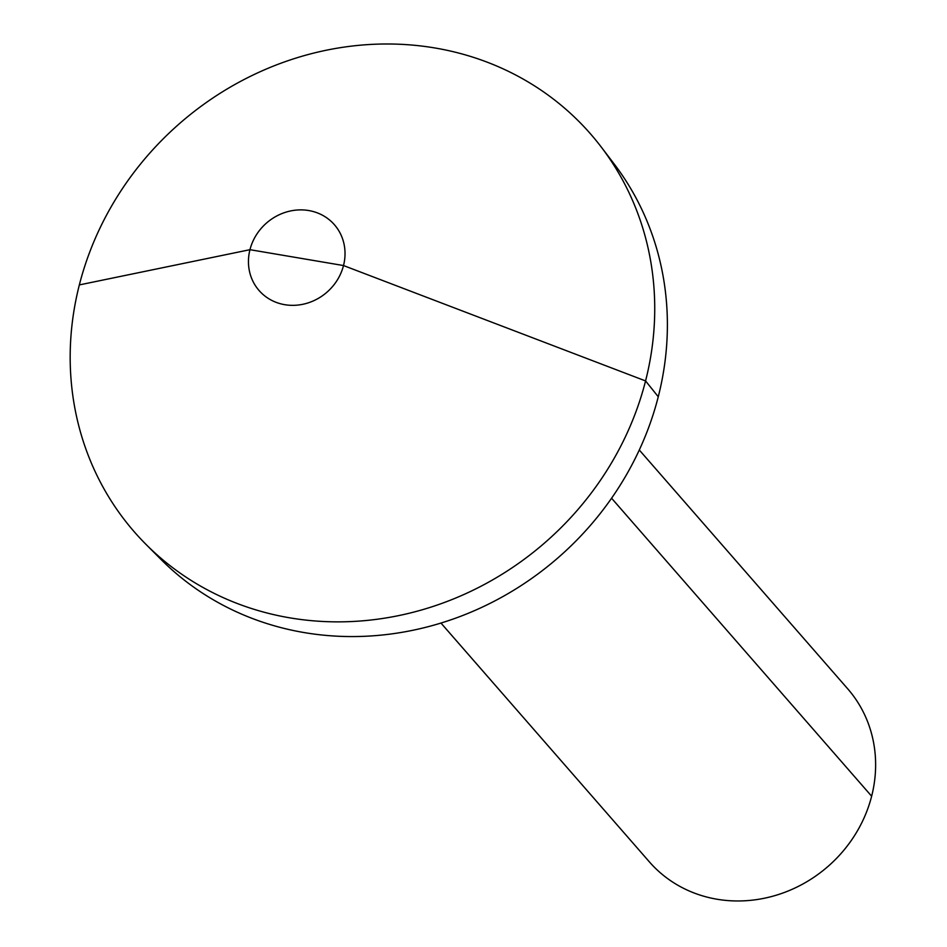 <?xml version="1.0" encoding="UTF-8"?>
<svg xmlns="http://www.w3.org/2000/svg" width="947" height="947" viewBox="0 0 947 947"><rect width="100%" height="100%" fill="white"/><g stroke="black" fill="none" stroke-linecap="round" stroke-linejoin="round"><path stroke-width="1.42" d="M639.284 449.991L847.707 688.812A131.609 120.873 138.9 0 1 855.319 834.354A131.609 120.873 138.9 0 1 716.962 899.224A131.609 120.873 -41.1 0 1 649.382 861.877L440.971 623.055M145.921 544.312L160.943 559.381A301.288 276.713 -41.1 0 0 304.176 632.572A301.288 276.713 -41.1 0 0 615.988 491.718A301.288 276.713 -41.1 0 0 614.106 163.914L601.215 146.998A302.697 278.016 138.9 0 1 603.097 476.329A302.697 278.016 138.9 0 1 289.829 617.846A302.697 278.016 -41.1 0 1 145.921 544.312A302.697 278.016 -41.1 0 1 112.172 205.037A302.697 278.016 -41.1 0 1 435.075 48.001A302.697 278.016 138.9 0 1 601.215 146.998M308.734 210.542A50.013 45.929 -41.1 0 0 249.961 249.688A50.013 45.929 -41.1 0 0 284.739 304.685A50.013 45.929 138.9 0 0 343.512 265.551A50.013 45.929 138.9 0 0 308.734 210.542M611.573 498.217L871.642 796.214M296.731 257.62L249.961 249.688L79.335 284.917L249.961 249.688L343.512 265.551L645.57 380.931L658.26 396.757"/></g></svg>
